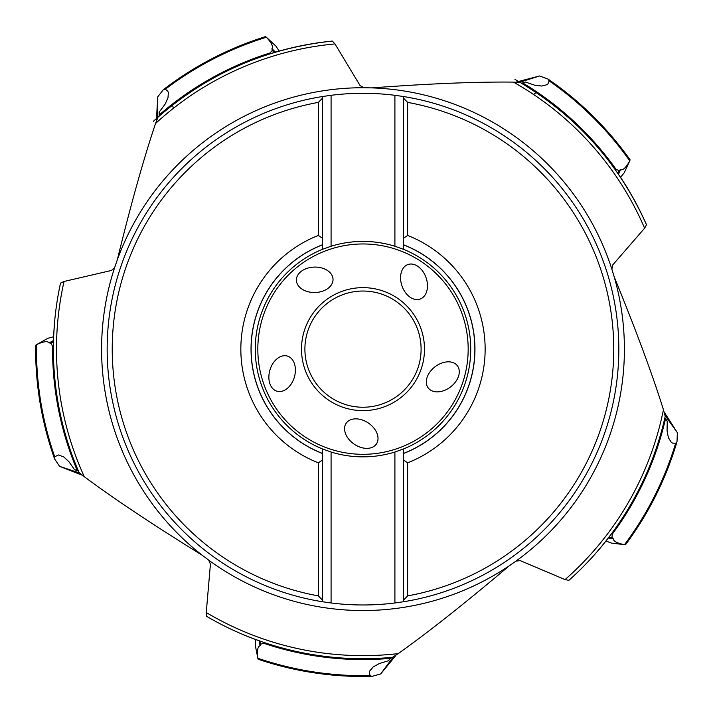 <?xml version="1.0" encoding="UTF-8"?>
<svg xmlns="http://www.w3.org/2000/svg" width="713" height="713" viewBox="0 0 713 713"><rect width="100%" height="100%" fill="white"/><g stroke="black" fill="none" stroke-linecap="round" stroke-linejoin="round"><path stroke-width="1.07" d="M159.454 115.862L159.168 112.101L165.024 104.303L167.983 97.939L168.348 92.547L167.813 91.219L165.389 89.196L163.348 89.695L157.769 96.79L156.37 120.524M163.348 89.695C194.275 65.97 228.32 48.279 265.512 36.621L266.359 37.245A326.518 326.518 0 0 0 165.389 89.196M157.769 96.79L157.609 117.6M159.159 116.112L159.168 112.101M275.601 52.138L271.947 48.751L272.241 50.534L268.908 54.188M271.947 48.751C273.409 46.595 271.546 42.753 266.359 37.245L275.949 46.131L279.202 51.104M53.653 336.732L47.914 338.283L36.506 344.664A326.518 326.518 0 0 0 54.714 456.748L54.553 458.833L59.58 466.338L81.719 475.01M59.58 466.338L79.321 472.915M78.385 470.981L74.58 469.742L68.965 461.766L63.831 456.98L58.519 454.956L54.714 456.748M78.234 470.625L74.58 469.742M54.553 458.833C41.55 422.096 35.249 384.245 35.65 345.279L36.506 344.664C43.35 341.429 47.575 340.841 49.17 342.9L50.962 343.176L53.493 341.58M53.778 333.88L54.527 322.846M50.962 343.176L53.404 347.944L53.43 345.056M296.403 280.031A18.315 12.727 178.6 0 0 315.03 292.517A18.315 12.727 178.6 0 0 333.033 279.576A18.315 12.727 178.6 0 0 314.406 267.081A18.315 12.727 178.6 0 0 296.403 280.031M419.895 299.148A18.315 12.727 -109.4 0 1 402.016 286.02A18.315 12.727 -109.4 0 1 408.139 264.452A18.315 12.727 -109.4 0 1 426.017 277.571A18.315 12.727 -109.4 0 1 419.895 299.148M457.488 365.903A18.315 12.727 -37.4 0 0 435.082 366.74A18.315 12.727 -37.4 0 0 428.121 387.801A18.315 12.727 -37.4 0 0 450.527 386.963A18.315 12.727 -37.4 0 0 457.488 365.903M376.25 444.181A18.315 12.727 34.6 0 0 368.523 423.13A18.315 12.727 34.6 0 0 346.349 423.023A18.315 12.727 34.6 0 0 354.067 444.074A18.315 12.727 34.6 0 0 376.25 444.181M276.697 391.116A18.315 12.727 106.6 0 0 294.326 377.257A18.315 12.727 106.6 0 0 287.58 356.135A18.315 12.727 106.6 0 0 269.942 369.985A18.315 12.727 106.6 0 0 276.697 391.116M322.597 244.719A111.959 111.959 0 0 0 322.597 453.557L322.597 601.763L331.082 602.975L331.082 452.024L322.597 448.994L322.597 453.468A111.879 111.879 0 0 1 322.597 244.809L322.597 96.513A255.833 255.833 0 0 0 322.597 601.763L322.597 600.275L318.354 595.881A250.744 250.744 0 0 1 318.354 102.396L322.597 98.002L322.597 249.274L331.082 246.252L331.082 95.301A255.833 255.833 0 0 1 394.904 95.301L394.904 246.252A107.716 107.716 0 0 0 331.082 246.252M331.082 452.024A107.716 107.716 0 0 0 394.904 452.024L394.904 602.975A255.833 255.833 0 0 1 331.082 602.975M322.597 249.274A107.716 107.716 0 0 0 322.597 448.994M322.597 97.993L322.597 96.513L331.082 95.301M318.354 102.396L318.354 235.442A122.137 122.137 0 0 0 318.354 462.826L318.354 595.881M318.354 235.442L322.597 238.374M322.597 600.275L322.597 459.903L318.354 462.826M322.597 459.903L322.597 453.557M394.904 602.975L403.389 601.763L403.389 448.994L394.904 452.024M394.904 246.252L403.389 249.274A107.716 107.716 0 0 1 403.389 448.994M403.389 249.274L403.389 96.513L394.904 95.301M403.389 96.513A255.833 255.833 0 0 1 618.831 349.718A255.833 255.833 0 0 0 403.389 96.513L403.389 98.002L407.631 102.396A250.744 250.744 0 0 1 407.631 595.881L403.389 600.275L403.389 601.763A255.833 255.833 0 0 0 618.831 349.718A255.833 255.833 0 0 1 403.389 601.763M407.631 595.881L407.631 462.826A122.137 122.137 0 0 0 407.631 235.442L407.631 102.396M407.631 462.826L403.389 459.903L403.389 600.275M403.389 459.903L403.389 453.468A111.879 111.879 0 0 0 403.389 244.809L403.389 98.002M403.389 238.374L407.631 235.442M403.389 453.557A111.959 111.959 0 0 0 403.389 244.719M160.282 115.141L157.992 117.146A309.594 309.594 0 0 1 332.329 41.069L334.976 43.921L360.047 85.524L363.817 87.735L371.91 87.886C429.351 83.626 476.534 81.71 513.458 82.111L520.276 82.476A309.594 309.594 0 0 1 646.504 224.773L644.614 228.178L612.797 264.871L611.861 269.14L614.214 276.876C636.014 330.199 652.422 374.477 663.447 409.717L665.211 416.321A309.594 309.594 0 0 1 568.885 580.337L565.061 579.598L520.321 560.668L515.98 561.095L509.349 565.73C465.375 602.94 428.335 632.226 398.228 653.607L392.489 657.315L389.45 657.591M392.489 657.315A309.594 309.594 0 0 1 206.725 616.397L206.253 612.529L210.433 564.135L208.686 560.133L202.225 555.258C153.25 524.928 113.946 498.752 84.312 476.73L79.009 472.416L77.806 469.617M259.122 640.782L260.085 645.666L260.905 644.053L265.753 643.055C270.744 644.953 245.691 636.032 242.67 634.392M260.905 644.053L260.165 641.156M390.546 657.502L388.576 660.71L379.245 663.58L373.113 666.985L369.646 671.129L369.298 672.519L370.074 675.585L372.017 676.379L380.697 673.919L395.786 655.541M390.929 657.466L388.576 660.71M380.697 673.919L393.059 657.172M255.602 639.508L255.307 645.443L257.848 658.268A326.518 326.518 0 0 0 370.074 675.585M79.009 472.416A309.594 309.594 0 0 1 60.525 283.106L64.054 281.466L111.38 270.477L114.641 267.58L117.28 259.933C130.987 203.98 143.741 158.509 155.532 123.518L157.992 117.146M276.644 51.835L289.612 48.368M268.453 54.331A309.594 309.594 0 0 0 160.478 114.971A309.594 309.594 0 0 1 268.453 54.331L270.619 53.644M270.708 53.618L271.484 53.377M272.063 53.199L273.765 52.682M274.683 52.405L275.646 52.129M272.241 50.534L274.541 52.45M665.211 416.321L664.534 419.297M520.276 82.476L522.896 84.036M521.622 83.269L525.436 82.04L534.67 85.195L541.639 86.041L546.88 84.731L547.976 83.804L549.144 80.872L548.047 79.09L539.572 75.979L519.732 82.253M521.961 83.474L525.436 82.04M539.572 75.979L516.56 81.977M620.551 177.35L624.276 172.715L629.766 160.853A326.518 326.518 0 0 0 549.144 80.872M664.864 417.845L667.216 421.089L667.074 430.848L668.42 437.737L671.281 442.31L672.502 443.076L675.648 443.281L677.011 441.686L677.35 432.666L664.534 412.631M664.774 418.228L667.216 421.089M677.35 432.666L665.247 415.732M605.97 540.998L611.522 543.11L624.499 544.661A326.518 326.518 0 0 0 675.648 443.281M612.636 532.228L612.761 532.067A309.594 309.594 0 0 0 664.471 419.547L664.471 419.547A309.594 309.594 0 0 1 612.761 532.067L612.761 532.067M608.269 538.048L613.216 538.645L611.932 537.37L612.485 532.451C615.827 528.28 599.597 549.349 597.102 551.719M611.932 537.37L608.947 537.165M613.216 538.645C613.296 541.247 617.066 543.253 624.499 544.661L625.551 544.67C648.785 513.378 665.942 479.047 677.011 441.686M618.456 174.248L620.551 169.721L618.937 170.55L614.428 168.509C611.504 164.035 626.522 185.986 628.001 189.088M618.937 170.55L617.823 173.33M620.551 169.721C623.046 170.443 626.121 167.493 629.766 160.853L630.087 159.855C607.512 128.09 580.168 101.166 548.047 79.09M260.085 645.666C257.634 646.557 256.894 650.755 257.848 658.268L258.168 659.267C295.102 671.691 333.051 677.395 372.017 676.379M362.872 407.239A58.101 58.101 0 0 0 421.098 349.201A58.101 58.101 0 0 0 362.997 291.038A58.101 58.101 0 0 0 304.897 349.076A58.101 58.101 0 0 0 362.872 407.239M159.32 114.855A310.44 310.44 0 0 1 270.12 52.922M53.528 340.475L49.17 342.9M362.997 243.962A105.176 105.176 0 0 1 468.174 349.138A105.176 105.176 0 0 1 362.997 454.315A105.176 105.176 0 0 1 257.821 349.138A105.176 105.176 0 0 1 362.997 243.962M363.131 287.642A61.496 61.496 0 0 0 301.501 349.067A61.496 61.496 0 0 0 362.997 410.635A61.496 61.496 0 0 0 424.485 349.201A61.496 61.496 0 0 0 363.131 287.642M509.349 565.73A261.404 261.404 0 0 1 208.686 560.133M117.28 259.933A261.404 261.404 0 0 1 362.997 87.726A261.404 261.404 0 0 1 363.817 87.735M371.91 87.886A261.404 261.404 0 0 1 611.861 269.14M614.214 276.876A261.404 261.404 0 0 1 515.98 561.095M206.253 612.529A306.501 306.501 0 0 0 398.228 653.607M390.064 658.393A310.44 310.44 0 0 1 264.024 643.376M202.225 555.258A261.404 261.404 0 0 1 114.641 267.58M64.054 281.466A306.501 306.501 0 0 0 84.312 476.73M77.245 470.446A310.44 310.44 0 0 1 52.575 345.93M334.976 43.921A306.501 306.501 0 0 0 155.532 123.518M565.061 579.598A306.501 306.501 0 0 0 663.447 409.717M644.614 228.178A306.501 306.501 0 0 0 513.458 82.111M665.479 418.959A310.44 310.44 0 0 1 612.244 534.189M522.87 83.038A310.44 310.44 0 0 1 616.014 169.275M362.997 407.239A58.101 58.101 0 0 0 421.098 349.201A58.101 58.101 0 0 0 362.997 291.038M172.448 105.132L173.464 108.26M332.329 41.069C264.024 48.439 204.39 75.168 153.438 121.246M646.504 224.773C618.385 162.092 574.544 113.634 514.973 79.419M536.176 92.521L533.52 94.446"/></g></svg>
